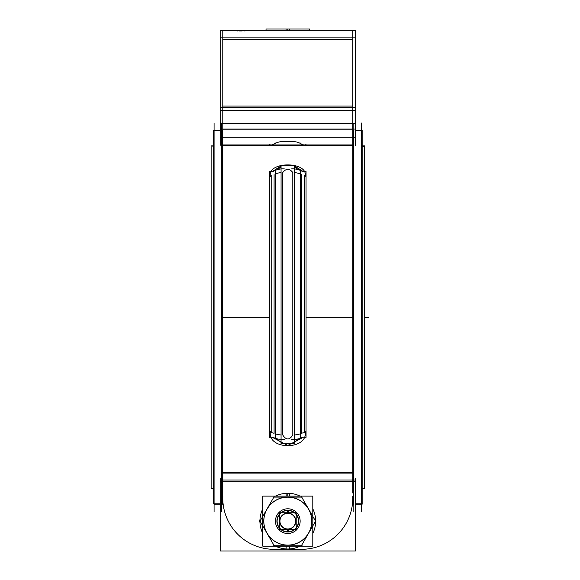 <?xml version="1.0" encoding="UTF-8"?>
<svg xmlns="http://www.w3.org/2000/svg" width="580" height="580" viewBox="0 0 580 580"><rect width="100%" height="100%" fill="white"/><g stroke="black" fill="none" stroke-linecap="round" stroke-linejoin="round"><path stroke-width="0.87" d="M272.223 437.262L287.789 445.454L303.355 437.262L287.789 445.454L272.223 437.262M272.238 171.615L281.068 165.952L272.238 171.615M282.605 165.604L292.973 165.604L282.605 165.604M294.51 165.952L303.34 171.615L294.51 165.952M282.772 435.022C286.114 440.235 289.464 440.235 292.806 435.022L292.806 172.521C289.464 168.28 286.114 168.28 282.772 172.521L282.772 435.022C286.114 440.235 289.464 440.235 292.806 435.022L292.806 172.521C289.464 168.28 286.114 168.28 282.772 172.521L282.772 435.022M287.789 529.199A8.062 8.062 0 0 0 295.851 521.137A8.062 8.062 0 0 0 287.789 513.075A8.062 8.062 0 0 0 279.727 521.137A8.062 8.062 0 0 0 287.789 529.199A8.062 8.062 0 0 0 295.851 521.137A8.062 8.062 0 0 0 287.789 513.075A8.062 8.062 0 0 0 279.727 521.137A8.062 8.062 0 0 0 287.789 529.199M287.789 497.089A24.055 24.055 0 0 0 266.959 533.165A24.055 24.055 0 0 0 308.618 533.165A24.055 24.055 0 0 0 287.789 497.089A24.055 24.055 0 0 0 266.959 533.165A24.055 24.055 0 0 0 308.618 533.165A24.055 24.055 0 0 0 287.789 497.089M288.564 533.47A12.354 12.354 0 0 0 300.143 521.137A12.354 12.354 0 0 0 288.564 508.812A12.354 12.354 0 0 0 275.435 521.137A12.354 12.354 0 0 0 288.564 533.47M355.395 503.824L362.159 503.824L362.159 130.522L355.395 130.522L362.159 130.522L362.159 130.891L355.395 130.891M355.395 504.194L362.159 504.194L355.395 504.194M220.182 503.824L213.418 503.824L213.418 130.522L220.182 130.522L213.418 130.522L213.418 130.891L220.182 130.891M214.078 504.194L220.182 504.194L214.078 504.194M355.395 41.1L355.395 30.704L220.182 30.704L355.395 30.704L220.182 30.704L355.395 30.704L220.182 30.704L220.182 41.1M222.778 42.92L222.778 30.704M222.778 37.279L222.778 107.068M220.182 37.859L355.395 37.859L355.395 107.648L220.182 107.648L220.182 37.859M352.799 42.92L352.799 30.704M352.799 37.279L352.799 107.068M352.799 103.856L352.799 126.106M222.778 103.856L222.778 126.106M355.395 104.487L355.395 123.409L220.182 123.409L220.182 104.487M220.182 123.409L220.182 129.492M355.395 123.409L355.395 129.492M222.778 125.091L222.778 131.174M222.778 149.923L222.778 123.895M220.182 145.355L220.182 129.072L355.395 129.072L355.395 145.355M222.415 145.355L353.162 145.355M352.799 149.923L352.799 123.895M352.799 138.098L352.799 493.036M222.778 138.098L222.778 493.036M222.415 472.337L353.162 472.337M220.182 481.712L355.395 481.712M222.807 496.4A51.185 51.185 0 0 0 275.674 549.267M220.182 478.304L220.182 551L355.395 551L355.395 478.304M299.904 549.267A51.185 51.185 0 0 0 352.77 496.4M272.259 549.296L303.318 549.296M276.348 438.611L281.068 442.395M285.092 443.591L290.486 443.591M294.51 442.395L299.229 438.611M270.483 431.136C266.553 450.508 309.024 450.508 305.094 431.136M275.319 438.545A5.118 3.328 0 0 0 269.526 437.378L269.526 171.47A5.118 4.045 0 0 0 275.319 170.056L275.319 438.545M270.483 176.61C266.553 161.001 309.024 161.001 305.094 176.61M276.617 169.882L281.068 167.141L279.437 167.845M296.141 167.845L294.51 167.156L298.961 169.882M306.051 437.378A5.118 3.328 0 0 0 300.259 438.545L300.259 170.056A5.118 4.045 0 0 0 306.051 171.47L306.051 437.378M291.102 439.466A15.355 9.983 0 0 0 300.259 438.27M291.102 168.94A15.355 12.136 0 0 1 300.259 170.389M275.319 438.27A15.355 9.983 0 0 0 284.476 439.466M275.319 170.389A15.355 12.136 0 0 1 284.476 168.94M281.068 443.591L294.51 443.591L294.51 165.604L281.068 165.604L281.068 443.591M352.799 125.091L352.799 131.174M266.031 30.704L266.031 29L289.493 29L289.493 30.704M309.546 30.704L309.546 29L286.085 29L286.085 30.704M243.81 30.965L251.749 30.704M242.157 30.965L243.81 30.704M241.048 30.965L242.179 30.965M239.953 30.965L241.091 30.965M239.156 30.965L239.989 30.965M237.452 30.965L239.156 30.704M288.456 531.78A10.665 10.665 0 0 1 277.124 521.137A10.665 10.665 0 0 1 288.456 510.501M287.122 510.501A10.665 10.665 0 0 1 298.454 521.137A10.665 10.665 0 0 1 287.122 531.78M294.727 512.756A10.882 10.882 0 0 0 287.107 510.284L287.26 512.756M296.199 514.235A10.882 10.882 0 0 1 296.199 528.047M294.727 529.525A10.882 10.882 0 0 1 287.107 531.998L287.26 529.525M287.296 513.314A7.845 7.845 0 0 1 295.633 521.137A7.845 7.845 0 0 1 287.296 528.967M296.199 529.525L279.379 529.525L279.379 512.756L296.199 512.756L296.199 529.525M280.851 529.525A10.882 10.882 0 0 0 288.47 531.998L288.318 529.525M279.379 528.047A10.882 10.882 0 0 1 279.379 514.235M280.851 512.756A10.882 10.882 0 0 1 288.47 510.284L288.318 512.756M288.282 528.967A7.845 7.845 0 0 1 279.944 521.137A7.845 7.845 0 0 1 288.282 513.314M262.776 546.157L312.801 546.157L312.801 496.125L262.776 496.125L262.776 546.157M287.013 533.47A12.354 12.354 0 0 0 300.143 521.137A12.354 12.354 0 0 0 287.013 508.812M274.18 545.671L259.738 520.659M275.507 546.157A27.869 27.869 0 0 0 289.536 548.955L289.362 546.157L289.536 548.955A27.869 27.869 0 0 1 275.507 546.157A27.869 27.869 0 0 0 289.536 548.955L289.362 546.157M262.776 533.419A27.869 27.869 0 0 1 262.776 508.856A27.869 27.869 0 0 0 262.776 533.419A27.869 27.869 0 0 1 262.776 508.856M275.507 496.125A27.869 27.869 0 0 1 289.536 493.326A27.869 27.869 0 0 0 275.507 496.125A27.869 27.869 0 0 1 289.536 493.326L289.362 496.125M289.289 545.055A23.961 23.961 0 0 1 263.827 521.137A23.961 23.961 0 0 1 289.289 497.227A23.961 23.961 0 0 0 263.827 521.137A23.961 23.961 0 0 0 289.289 545.055A23.961 23.961 0 0 1 263.827 521.137A23.961 23.961 0 0 1 289.289 497.227M302.231 545.193L273.347 545.193M300.07 496.125A27.869 27.869 0 0 0 286.041 493.326L286.215 496.125L286.041 493.326A27.869 27.869 0 0 1 300.07 496.125A27.869 27.869 0 0 0 286.041 493.326L286.215 496.125M312.801 508.856A27.869 27.869 0 0 1 312.801 533.419A27.869 27.869 0 0 0 312.801 508.856A27.869 27.869 0 0 1 312.801 533.419M300.07 546.157A27.869 27.869 0 0 1 286.041 548.955A27.869 27.869 0 0 0 300.07 546.157A27.869 27.869 0 0 1 286.041 548.955L286.215 546.157M286.281 497.227A23.961 23.961 0 0 1 311.75 521.137A23.961 23.961 0 0 1 286.281 545.055A23.961 23.961 0 0 0 311.75 521.137A23.961 23.961 0 0 0 286.281 497.227A23.961 23.961 0 0 1 311.75 521.137A23.961 23.961 0 0 1 286.281 545.055M301.397 496.603L315.839 521.623M273.347 497.089L302.231 497.089M259.738 521.623L274.18 496.603M315.839 520.659L301.397 545.671M353.822 123.047L353.822 511.669M353.162 130.522L353.162 504.194M361.5 123.047L361.5 511.669M362.159 146.218L364.45 146.218L364.45 488.838L362.159 488.498M213.418 488.498L211.127 488.498L211.127 145.877L213.418 146.218M214.078 123.047L214.078 511.669M222.415 130.522L222.415 504.194M221.756 123.047L221.756 511.669M222.778 39.462L352.799 39.462L222.778 39.462M222.778 106.046L352.799 106.046L222.778 106.046M222.778 123.707L352.799 123.707L222.778 123.707M222.778 129.195L352.799 129.195L222.778 129.195M222.778 144.928L352.799 144.928L222.778 144.928M304.377 432.774L304.377 175.283L304.377 432.774A5.118 3.204 0 0 0 301.484 433.34L301.484 174.587L301.484 433.34A5.118 3.204 0 0 1 304.377 432.774M271.201 175.283L271.201 432.774A5.118 3.204 180 0 1 274.094 433.34L274.094 174.587L274.094 433.34A5.118 3.204 180 0 0 271.201 432.774L271.201 175.283M222.778 473.091L352.799 473.091L222.778 473.091M222.778 480.015L352.799 480.015L222.778 480.015M294.51 434.964A15.355 9.621 0 0 0 300.259 433.811A15.355 9.621 0 0 1 294.51 434.964M281.068 434.964A15.355 9.621 180 0 1 275.319 433.811A15.355 9.621 180 0 0 281.068 434.964M281.068 172.594A15.355 11.839 180 0 0 275.319 174.007A15.355 11.839 180 0 1 281.068 172.594M294.51 172.594A15.355 11.839 0 0 1 300.259 174.007A15.355 11.839 0 0 0 294.51 172.594M220.182 110.599L355.395 110.599M222.778 137.257L227.896 137.257L222.778 137.257M220.182 137.257L355.395 137.257L220.182 137.257M222.415 317.354L269.526 317.354M306.051 317.354L353.162 317.354M220.182 480.015L355.395 480.015L220.182 480.015M275.319 142.984A5.118 4.792 0 0 1 269.526 144.659M306.051 144.659A5.118 4.792 0 0 1 300.259 142.984M291.102 141.658A15.355 14.37 0 0 1 302.666 144.928M272.912 144.928A15.355 14.37 0 0 1 284.476 141.658M281.068 141.571L294.51 141.571M287.789 29L287.789 30.704M287.789 529.525L287.789 531.802M287.789 512.756L287.789 510.48M287.789 493.275L287.789 496.125L287.789 493.275M368.873 317.354L364.45 317.354L368.873 317.354M364.45 488.838L362.159 488.838L364.45 488.838M213.418 488.838L211.127 488.838L213.418 488.838M220.182 129.072L355.395 129.072M364.45 145.877L362.159 145.877L364.45 145.877M213.418 145.877L211.127 145.877L213.418 145.877"/></g></svg>
